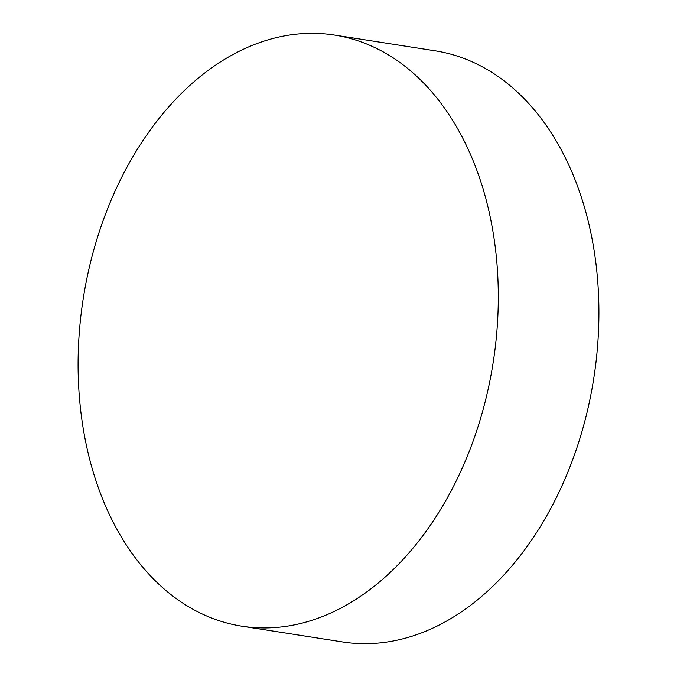 <?xml version="1.0" encoding="UTF-8"?>
<svg xmlns="http://www.w3.org/2000/svg" width="677" height="677" viewBox="0 0 677 677"><rect width="100%" height="100%" fill="white"/><g stroke="black" fill="none" stroke-linecap="round" stroke-linejoin="round"><path stroke-width="1.02" d="M241.951 626.2L342.57 641.94A299.166 207.441 -81.1 0 0 577.625 445.568A299.166 207.441 -81.1 0 0 435.049 50.8L334.43 35.06A299.166 207.441 98.9 0 1 477.006 429.827A299.166 207.441 98.9 0 1 241.951 626.2A299.166 207.441 98.9 0 1 99.375 231.432A299.166 207.441 98.9 0 1 334.43 35.06"/></g></svg>
